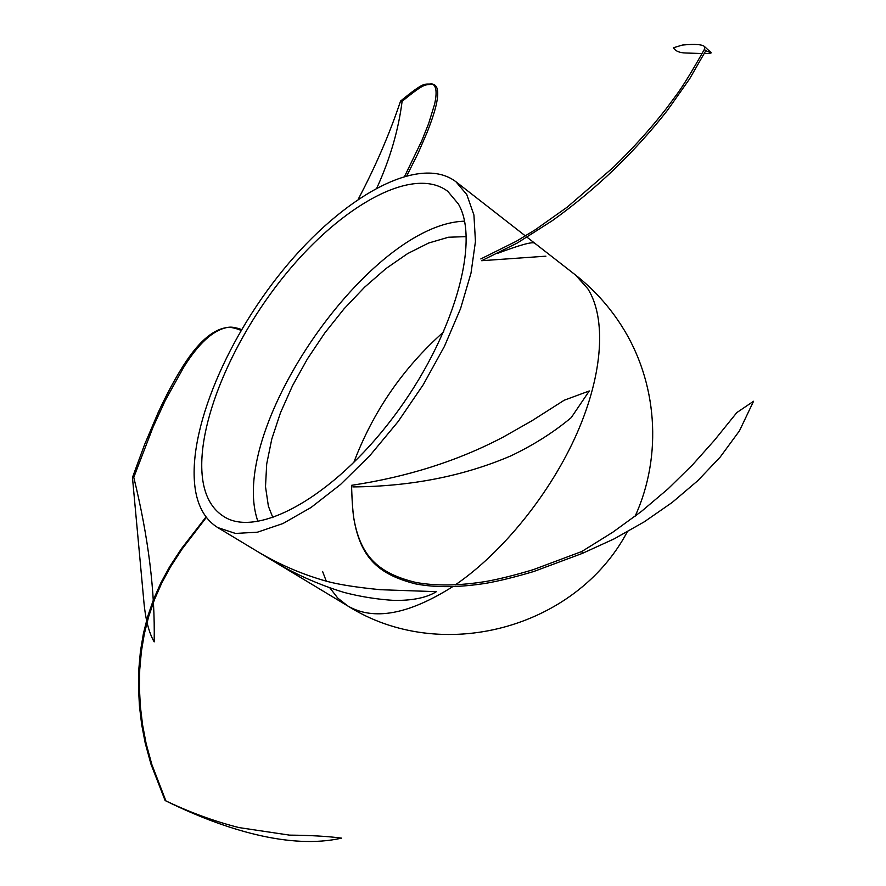 <?xml version="1.0" encoding="UTF-8"?>
<svg xmlns="http://www.w3.org/2000/svg" width="886" height="886" viewBox="0 0 886 886"><rect width="100%" height="100%" fill="white"/><g stroke="black" fill="none" stroke-linecap="round" stroke-linejoin="round"><path stroke-width="1.33" d="M322.604 571.481L326.281 581.172M329.913 587.983L337.832 598.15L347.722 605.935C373.626 620.931 408.59 614.519 452.613 586.709C408.59 614.519 373.626 620.931 347.722 605.935C440.796 664.843 575.712 628.927 627.244 531.899M635.107 516.272C662.839 455.592 657.501 381.478 621.274 325.35C608.881 306.024 593.653 289.268 575.59 275.081L587.828 288.792C606.234 317.786 603.399 372.873 577.174 432.855C550.904 492.782 502.916 552.343 455.293 584.904C502.916 552.343 550.904 492.782 577.174 432.855C603.399 372.873 606.234 317.786 587.828 288.792L575.59 275.081L527.092 237.26M458.339 203.924L447.773 191.332C413.164 165.106 341.343 205.652 285.37 274.505C229.175 343.225 192.306 434.472 203.858 486.004C207.114 500.047 213.77 510.225 223.815 516.527C257.117 538.4 332.771 497.555 393.052 417.516C453.588 337.721 480.744 241.546 458.339 203.924M466.778 194.566L455.913 181.73C419.023 153.643 342.705 196.825 283.332 269.709C223.726 342.461 184.321 439.234 196.238 494.443C199.671 509.727 206.837 520.758 217.734 527.558L235.432 533.438L257.405 532.198L282.944 523.537L311.052 507.479L340.534 484.498L370.005 455.459L398.058 421.647L423.275 384.679L444.44 346.36L460.576 308.572L471.009 273.087L475.45 241.479L473.921 214.999L466.778 194.566M464.508 221.19C369.983 223.793 228.843 426.432 257.006 518.642L257.859 521.577M466.313 236.617L448.449 237.238L428.636 243.03L407.604 253.617L386.052 268.502L364.655 287.13L344.034 308.849L324.774 332.992L307.453 358.852L292.546 385.665L280.519 412.666L271.792 439.046L266.697 463.987L265.501 486.658L268.392 506.238L272.921 517.734M443.764 331.785C403.019 368.011 373.017 411.625 353.747 462.636M351.587 487.964L351.543 486.181L351.587 487.964C352.196 503.625 353.049 514.412 354.156 520.337C361.244 559.598 380.415 574.903 415.534 583.885C435.834 587.783 459.601 587.529 486.813 583.154C499.959 580.806 515.641 576.908 533.87 571.47L582.379 553.385L581.825 551.491L533.427 569.609C515.231 575.08 499.582 579.001 486.492 581.371C459.358 585.812 435.668 586.133 415.401 582.346C380.371 573.685 361.067 558.147 354.09 519.805C352.916 513.836 352.052 502.34 351.532 485.329C407.615 476.889 458.217 460.786 503.337 437.008L531.866 420.806L564.238 400.206L589.29 390.959L571.226 417.638C553.706 432.279 533.593 445.027 510.879 455.869C463.489 476.147 410.805 486.492 352.816 486.912M582.379 553.385L614.109 538.887L644.299 521.81L672.097 502.517L697.814 480.666L720.229 457.021L739.478 430.806L753.543 401.258L736.842 412.577L714.437 440.287L692.741 464.629L668.166 488.762L641.508 511.344L612.724 532.264L581.825 551.491M165.106 800.512C189.371 812.218 213.991 821.233 238.943 827.579L289.478 835.121C310.421 835.31 327.787 836.306 341.564 838.134C290.442 849.752 224.612 829.828 165.915 800.933L165.106 800.512L150.941 764.064L145.215 743.11L141.682 724.615L139.445 706.109L138.482 687.658L138.803 669.34L140.431 651.265L143.41 633.545L147.763 616.246L153.555 599.401L160.798 582.988L169.558 566.863L181.353 548.811L206.05 516.903M206.394 517.346L182.073 549.065L170.367 567.106L161.651 583.243L154.441 599.678L148.682 616.534L144.329 633.844L141.372 651.575L139.733 669.661L139.412 687.979L140.365 706.452L142.591 724.958L146.112 743.465L151.805 764.43L165.904 800.9M259.266 552.598C280.762 565.224 303.521 574.859 327.543 581.504C339.681 584.716 357.357 587.451 380.57 589.722L436.377 591.671C426.797 597.685 412.732 600.608 394.215 600.42C377.015 599.357 360.181 596.655 343.724 592.335C318.451 584.527 294.828 574.017 272.855 560.794L259.266 552.598M226.384 327.643C212.607 330.655 198.453 343.746 183.911 366.915L165.361 400.295L153.156 426.886L133.775 477.366L132.457 477.476L144.684 444.34L158.14 412.632C166.346 394.901 174.664 379.385 183.059 366.095C197.744 342.838 212.053 330.046 225.996 327.687C229.219 326.779 234.247 327.665 241.092 330.367M241.579 329.537C235.432 327.366 230.792 326.668 227.658 327.455L226.772 327.576M133.775 477.366C148.383 536.96 155.183 591.804 154.164 641.885C148.704 632.371 145.204 618.207 143.665 599.39L132.457 477.476M432.191 84.037C424.737 85.798 426.653 81.246 402.1 101.358L400.55 101.082C426.255 79.939 424.073 85.056 431.648 83.849C436.3 85.178 437.285 91.945 434.616 104.149L428.658 123.542L421.703 140.94L404.758 176.07M406.962 175.461L417.937 153.555L427.362 131.792C431.659 120.795 434.638 111.702 436.3 104.526C438.924 92.354 437.894 85.61 433.221 84.27L432.789 84.148M402.1 101.358C398.49 129.987 390.117 158.771 376.971 187.721M358.298 199.095C375.52 166.513 389.596 133.841 400.55 101.082M545.909 256.176L481.652 260.705L517.402 242.952L552.465 220.57C573.785 205.308 594.362 188.231 614.197 169.337C633.933 150.188 651.642 130.563 667.346 110.462L689.541 78.976L705.777 50.746L704.392 49.35C692.664 70.271 683.56 85.178 677.07 94.082L666.073 108.9C650.402 128.957 632.726 148.538 613.034 167.642L567.228 207.136L535.343 229.718L516.46 241.18L480.832 258.933M705.777 50.746L711.059 52.551C711.912 53.116 709.653 53.437 704.292 53.514M702.144 53.537L685.941 53.005C679.595 52.883 675.442 51.144 673.46 47.755L682.353 45.053C695.255 43.846 702.72 44.433 704.735 46.792L704.392 49.35M497.112 253.518C519.86 244.968 532.375 241.524 534.668 243.163L552.188 256.829M525.398 235.931L455.913 181.73M347.722 605.935L217.734 527.558M225.996 327.687L227.658 327.455M431.648 83.849L433.221 84.27M704.735 46.792L711.059 52.551"/></g></svg>
